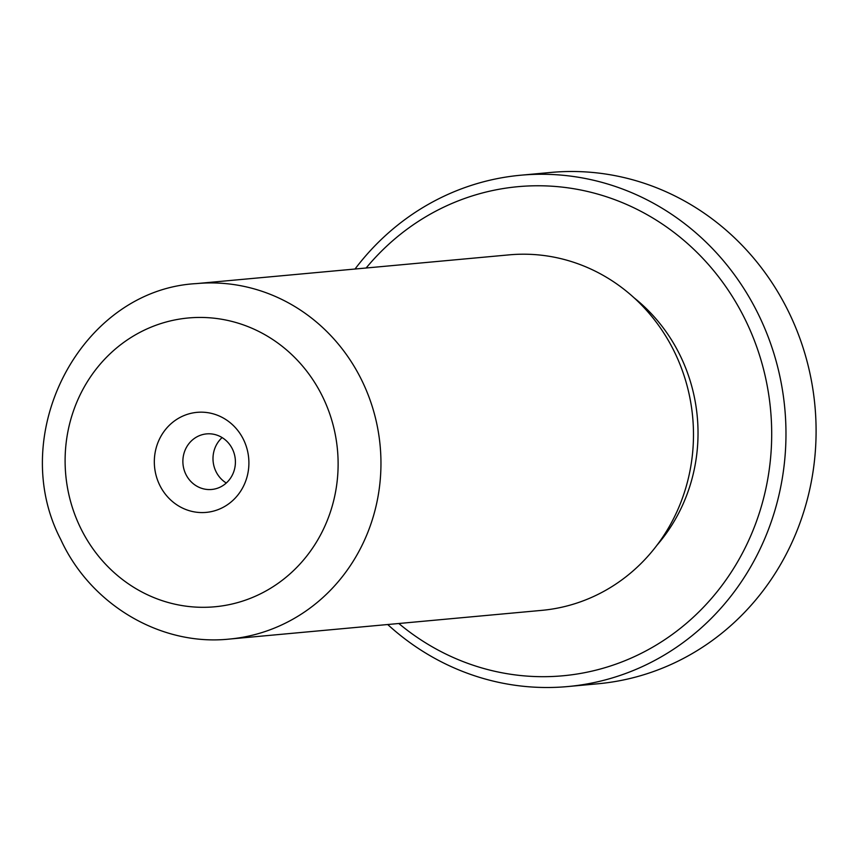 <?xml version="1.0" encoding="UTF-8"?>
<svg xmlns="http://www.w3.org/2000/svg" width="859" height="859" viewBox="0 0 859 859"><rect width="100%" height="100%" fill="white"/><g stroke="black" fill="none" stroke-linecap="round" stroke-linejoin="round"><path stroke-width="1.29" d="M159.398 484.497A50.23 47.266 -95.3 0 0 222.921 507.444A50.23 47.266 -95.3 0 0 243.827 440.248A50.23 47.266 -95.3 0 0 180.304 417.302A50.23 47.266 -95.3 0 0 159.398 484.497M185.694 473.975A27.907 26.253 -95.3 0 0 211.701 489.469A27.907 26.253 -95.3 0 0 232.596 449.397A27.907 26.253 -95.3 0 0 206.59 433.892A27.907 26.253 -95.3 0 0 185.694 473.975M222.116 437.585A27.907 26.253 -95.3 0 0 215.813 471.204A27.907 26.253 -95.3 0 0 226.293 483.016M398.801 623.494A245.577 231.06 -95.3 0 0 687.522 622.388A245.577 231.06 -95.3 0 0 746.9 323.081A245.577 231.06 -95.3 0 0 366.127 268.008M355.025 269.028A256.744 241.562 84.7 0 1 520.769 175.215A256.744 241.562 84.7 0 1 760.043 317.819A256.744 241.562 84.7 0 1 567.767 686.556A256.744 241.562 84.7 0 1 387.688 624.514M567.767 686.556L597.885 683.785A256.744 241.562 -95.3 0 0 790.162 315.049A256.744 241.562 -95.3 0 0 550.898 172.444L520.769 175.215M509.108 254.865A178.489 167.945 84.7 0 1 675.453 354.005A178.489 167.945 84.7 0 1 541.771 610.362L229.246 639.085A178.489 167.945 84.7 0 0 362.928 382.727A178.489 167.945 84.7 0 0 196.571 283.588L509.108 254.865M634.092 297.815A167.333 157.444 84.7 0 1 681.133 357.537A167.333 157.444 84.7 0 1 656.845 545.358M323.478 398.512A145.01 136.431 -95.3 0 0 140.114 332.261A145.01 136.431 -95.3 0 0 79.747 526.234A145.01 136.431 -95.3 0 0 263.122 592.485A145.01 136.431 -95.3 0 0 323.478 398.512M196.571 283.588C81.1 289.655 5.745 434.042 60.764 539.506C90.41 604.457 160.526 646.344 229.246 639.085"/></g></svg>
